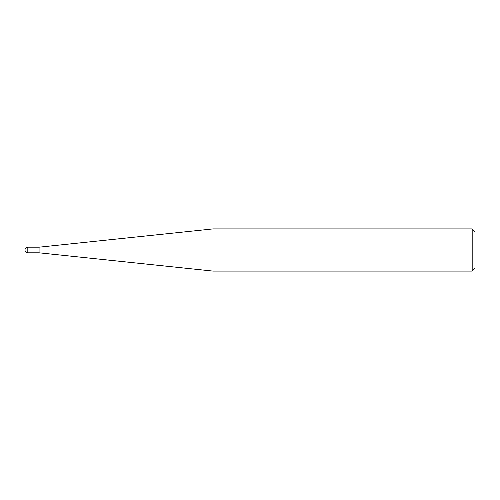 <?xml version="1.0" encoding="UTF-8"?>
<svg xmlns="http://www.w3.org/2000/svg" width="500" height="500" viewBox="0 0 500 500"><rect width="100%" height="100%" fill="white"/><g stroke="black" fill="none" stroke-linecap="round" stroke-linejoin="round"><path stroke-width="0.75" d="M472.188 228.906L472.188 271.094L213.019 271.094L213.019 228.906L472.188 228.906L475 231.719L475 268.281L472.188 271.094M27.812 252.812L27.812 247.188A2.812 2.812 0 0 0 25 250A2.812 2.812 0 0 0 27.812 252.812L39.062 252.812L39.062 247.188L39.062 252.812L213.012 271.094M27.812 247.188L39.062 247.188L213.012 228.906"/></g></svg>
